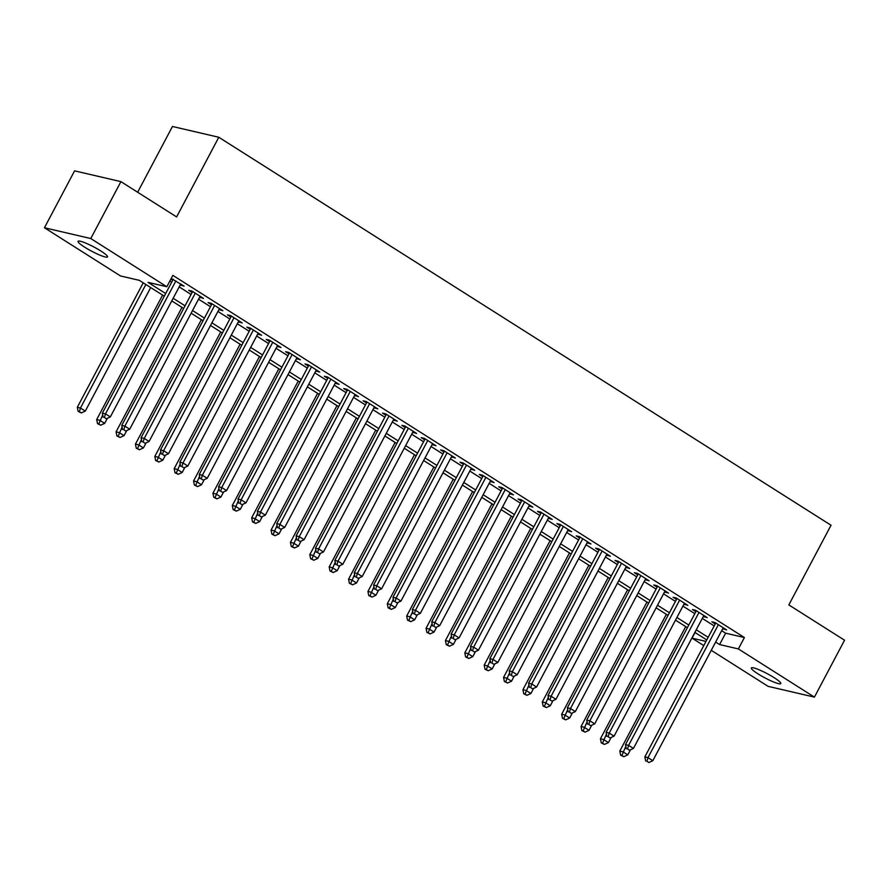 <?xml version="1.0" encoding="UTF-8"?>
<svg xmlns="http://www.w3.org/2000/svg" width="889" height="889" viewBox="0 0 889 889"><rect width="100%" height="100%" fill="white"/><g stroke="black" fill="none" stroke-linecap="round" stroke-linejoin="round"><path stroke-width="1.33" d="M100.813 250.976A16.658 2.389 27.9 0 1 107.525 256.91A16.658 2.389 27.9 0 1 84.788 247.253A16.658 2.389 27.9 0 1 78.076 241.319A16.658 2.389 27.9 0 1 100.813 250.976M774.086 677.629A16.658 2.389 27.9 0 1 780.786 683.563A16.658 2.389 27.9 0 1 758.05 673.906A16.658 2.389 27.9 0 1 751.349 667.972A16.658 2.389 27.9 0 1 774.086 677.629M137.651 192.246L172.466 126.482L218.794 137.262L831.037 525.243L788.843 604.909L844.55 640.213L814.413 697.12L768.085 686.341L711.267 650.326M703.788 645.592L692.042 638.146L706.01 641.402M695.031 632.512L692.042 638.146M164.287 296.17L139.273 280.324L120.493 275.957L44.45 227.762L90.778 238.541L166.821 286.736L148.041 282.369L165.676 293.537M90.778 238.541L120.915 181.634L74.587 170.855L44.45 227.762M180.223 284.924L184.112 286.136L171.199 278.468M199.603 297.204L203.492 298.415L191.868 291.047L188.735 290.314L192.124 292.459M218.972 309.483L222.861 310.683L211.238 303.316L208.115 302.593L211.504 304.738M238.352 321.751L242.241 322.963L230.618 315.595L227.484 314.873L230.873 317.017M257.721 334.031L261.61 335.242L249.987 327.874L246.864 327.152L250.254 329.297M277.101 346.31L280.991 347.521L269.367 340.154L266.233 339.431L269.623 341.576M296.47 358.589L300.36 359.801L288.736 352.433L285.613 351.7L289.003 353.855M315.851 370.869L319.74 372.08L308.116 364.712L304.983 363.979L308.372 366.135M335.22 383.148L339.109 384.359L327.485 376.992L324.352 376.258L327.752 378.403M354.6 395.427L358.489 396.627L346.866 389.271L343.732 388.537L347.121 390.682M373.969 407.707L377.858 408.907L366.235 401.539L363.101 400.817L366.501 402.961M393.349 419.975L397.239 421.186L385.615 413.818L382.481 413.096L385.87 415.241M412.718 432.254L416.608 433.465L404.984 426.098L401.85 425.375L405.251 427.52M432.098 444.533L435.988 445.745L424.364 438.377L421.23 437.644L424.62 439.799M451.468 456.813L455.357 458.024L443.733 450.656L440.6 449.923L444 452.079M470.848 469.092L474.737 470.303L463.113 462.936L459.98 462.202L463.369 464.347M490.217 481.371L494.106 482.571L482.483 475.215L479.349 474.482L482.749 476.626M509.597 493.651L513.486 494.851L501.863 487.483L498.729 486.761L502.118 488.906M528.966 505.919L532.855 507.13L521.232 499.762L518.098 499.04L521.487 501.185M548.346 518.198L552.236 519.409L540.612 512.042L537.478 511.319L540.868 513.464M567.715 530.477L571.605 531.689L559.981 524.321L556.847 523.588L560.237 525.743M587.096 542.757L590.985 543.968L579.361 536.6L576.228 535.867L579.617 538.023M606.465 555.036L610.354 556.247L598.73 548.88L595.597 548.146L598.986 550.302M625.845 567.315L629.734 568.527L618.111 561.159L614.977 560.426L618.366 562.57M645.214 579.595L649.103 580.795L637.48 573.427L634.346 572.705L637.735 574.85M664.594 591.863L668.484 593.074L656.86 585.707L653.726 584.984L657.115 587.129M683.963 604.142L687.853 605.353L676.229 597.986L673.095 597.264L676.485 599.408M703.343 616.421L707.233 617.633L695.598 610.265L692.475 609.543L695.865 611.688M721.668 630.679L725.613 633.179L744.404 637.546L172.855 275.357L166.821 286.736M169.866 280.991L171.71 282.157M179.178 286.891L191.079 294.437M198.558 299.171L210.46 306.716M217.927 311.45L229.829 318.995M237.307 323.729L249.209 331.275M256.677 336.009L268.578 343.543M276.057 348.288L287.958 355.822M295.426 360.567L307.327 368.102M314.806 372.847L326.708 380.381M334.175 385.115L346.077 392.66M353.555 397.394L365.457 404.94M372.924 409.673L384.826 417.219M392.305 421.953L404.206 429.498M411.674 434.232L423.575 441.766M431.054 446.511L442.944 454.046M450.423 458.791L462.324 466.325M469.803 471.059L481.694 478.604M489.172 483.338L501.074 490.884M508.552 495.618L520.443 503.163M527.922 507.897L539.823 515.442M547.302 520.176L559.192 527.71M566.671 532.455L578.572 539.99M586.051 544.735L597.941 552.269M605.42 557.003L617.322 564.548M624.8 569.282L636.691 576.828M644.169 581.562L656.071 589.107M663.55 593.841L675.44 601.386M682.919 606.12L694.82 613.654M702.299 618.4L714.189 625.934M722.713 628.701L726.602 629.912L714.978 622.544L711.845 621.811L715.234 623.967M170.91 279.024L172.755 280.191M120.915 181.634L176.611 216.938L218.794 137.262M744.404 637.546L738.37 648.926L814.413 697.12M715.645 642.058L719.59 644.558L738.37 648.926M173.155 298.282L185.056 305.816M192.535 310.561L204.426 318.095M211.904 322.829L223.806 330.375M231.284 335.109L243.175 342.654M250.654 347.388L262.555 354.933M270.034 359.667L281.924 367.213M289.403 371.946L301.304 379.481M308.783 384.226L320.673 391.76M328.152 396.505L340.054 404.039M347.532 408.784L359.423 416.319M366.901 421.053L378.803 428.598M386.282 433.332L398.172 440.877M405.651 445.611L417.552 453.157M425.02 457.891L436.921 465.425M444.4 470.17L456.301 477.704M463.769 482.449L475.671 489.983M483.149 494.728L495.051 502.263M502.518 506.997L514.42 514.542M521.899 519.276L533.8 526.821M541.268 531.555L553.169 539.101M560.648 543.835L572.549 551.38M580.017 556.114L591.918 563.648M599.397 568.393L611.299 575.928M618.766 580.673L630.668 588.207M638.146 592.941L650.048 600.486M657.516 605.22L669.417 612.765M676.896 617.499L688.797 625.045M696.265 629.779L708.166 637.324M706.777 639.947L694.876 632.412M687.397 627.678L675.496 620.133M668.028 615.399L656.126 607.854M648.648 603.12L636.757 595.574M629.279 590.841L617.377 583.295M609.898 578.561L598.008 571.027M590.529 566.282L578.628 558.748M571.149 554.003L559.259 546.468M551.78 541.723L539.879 534.189M532.4 529.455L520.51 521.91M513.031 517.176L501.129 509.63M493.651 504.896L481.76 497.351M474.282 492.617L462.38 485.072M454.901 480.338L443.011 472.804M435.532 468.059L423.631 460.524M416.152 455.779L404.262 448.245M396.783 443.511L384.881 435.966M377.403 431.232L365.512 423.686M358.034 418.952L346.132 411.407M338.653 406.673L326.763 399.128M319.284 394.394L307.383 386.859M299.904 382.114L288.014 374.58M280.535 369.835L268.634 362.301M261.155 357.567L249.264 350.022M241.786 345.288L229.884 337.742M222.406 333.008L210.515 325.463M203.036 320.729L191.135 313.184M183.656 308.45L171.766 300.915M725.613 633.179L719.59 644.558M723.968 628.245L723.468 629.179M704.599 615.966L704.099 616.899M685.219 603.687L684.719 604.631M665.85 591.407L665.35 592.352M646.47 579.128L645.97 580.072M627.101 566.849L626.601 567.793M607.72 554.58L607.22 555.514M588.351 542.301L587.851 543.235M568.971 530.022L568.471 530.955M549.602 517.742L549.102 518.687M530.222 505.463L529.722 506.408M510.853 493.184L510.353 494.128M491.473 480.905L490.972 481.849M472.103 468.625L471.603 469.57M452.723 456.357L452.234 457.29M433.354 444.078L432.854 445.011M413.974 431.798L413.485 432.732M394.605 419.519L394.105 420.464M375.225 407.24L374.736 408.184M355.856 394.96L355.356 395.905M336.475 382.681L335.986 383.626M317.106 370.413L316.606 371.346M297.726 358.134L297.237 359.067M278.357 345.854L277.857 346.788M258.977 333.575L258.488 334.52M239.608 321.296L239.108 322.24M220.228 309.016L219.739 309.961M200.858 296.737L200.358 297.682M181.478 284.469L180.989 285.402M715.734 623.022L644.847 756.906L647.981 757.628L718.368 624.689M646.925 761.295L648.87 762.518L646.925 761.295L647.981 757.628L652.826 760.706L723.213 627.756M644.847 756.906L645.681 761.006M648.87 762.518L652.826 760.706M685.708 626.601L619.811 751.072L622.933 751.805L627.778 754.872L630.468 749.794M625.823 746.349L621.889 755.461L620.633 755.172L623.822 756.695L621.889 755.461M627.778 754.872L623.822 756.695M620.633 755.172L619.811 751.072M696.365 610.743L625.478 744.626L628.601 745.36L698.998 612.41M627.556 749.016L629.49 750.249L627.556 749.016L628.601 745.36L633.446 748.427L703.832 615.488M625.478 744.626L626.301 748.727M629.49 750.249L633.446 748.427M676.985 598.464L606.098 732.347L609.232 733.081L679.618 600.142M608.176 736.737L610.121 737.97L608.176 736.737L609.232 733.081L614.077 736.148L684.463 603.209M606.098 732.347L606.931 736.448M610.121 737.97L614.077 736.148M657.616 586.195L586.729 720.068L589.851 720.801L660.249 587.862M588.807 724.457L590.741 725.691L588.807 724.457L589.851 720.801L594.697 723.868L665.083 590.929M586.729 720.068L587.551 724.168M590.741 725.691L594.697 723.868M638.235 573.916L567.349 707.788L570.482 708.522L640.869 575.583M569.427 712.178L571.371 713.411L569.427 712.178L570.482 708.522L575.327 711.589L645.714 578.65M567.349 707.788L568.182 711.889M571.371 713.411L575.327 711.589M666.339 614.321L600.431 738.792L603.564 739.526L608.409 742.593L611.099 737.514M606.454 734.081L602.509 743.193L601.253 742.893L604.442 744.415L602.509 743.193M608.409 742.593L604.442 744.415M601.253 742.893L600.431 738.792M646.959 602.053L581.062 726.524L584.184 727.246L589.029 730.314L591.718 725.235M587.073 721.801L583.14 730.914L581.884 730.614L585.073 732.136L583.14 730.914M589.029 730.314L585.073 732.136M581.884 730.614L581.062 726.524M627.59 589.774L561.681 714.245L564.815 714.967L569.66 718.045L572.349 712.956M567.704 709.522L563.759 718.634L562.504 718.345L565.693 719.857L563.759 718.634M569.66 718.045L565.693 719.857M562.504 718.345L561.681 714.245M608.209 577.494L542.312 701.966L545.435 702.688L550.28 705.766L552.969 700.688M548.324 697.243L544.39 706.355L543.135 706.066L546.324 707.577L544.39 706.355M550.28 705.766L546.324 707.577M543.135 706.066L542.312 701.966M618.866 561.637L547.98 695.52L551.102 696.243L621.5 563.304M550.058 699.91L551.991 701.132L550.058 699.91L551.102 696.243L555.947 699.31L626.345 566.371M547.98 695.52L548.802 699.61M551.991 701.132L555.947 699.31M588.84 565.215L522.932 689.686L526.066 690.42L530.911 693.487L533.6 688.408M528.955 684.963L525.01 694.076L523.754 693.787L526.955 695.309L525.01 694.076M530.911 693.487L526.955 695.309M523.754 693.787L522.932 689.686M599.486 549.358L528.599 683.241L531.733 683.963L602.12 551.024M530.677 687.63L532.622 688.853L530.677 687.63L531.733 683.963L536.578 687.03L606.965 554.091M528.599 683.241L529.433 687.341M532.622 688.853L536.578 687.03M569.46 552.936L503.563 677.407L506.686 678.14L511.531 681.207L514.22 676.129M509.575 672.684L505.641 681.796L504.385 681.507L507.575 683.03L505.641 681.796M511.531 681.207L507.575 683.03M504.385 681.507L503.563 677.407M580.117 537.078L509.23 670.962L512.364 671.684L582.751 538.745M511.308 675.351L513.242 676.573L511.308 675.351L512.364 671.684L517.198 674.762L587.596 541.812M509.23 670.962L510.053 675.062M513.242 676.573L517.198 674.762M550.091 540.656L484.183 665.128L487.316 665.861L492.162 668.928L494.851 663.85M490.206 660.405L486.261 669.517L485.016 669.228L488.205 670.751L486.261 669.517M492.162 668.928L488.205 670.751M485.016 669.228L484.183 665.128M560.737 524.799L489.85 658.682L492.984 659.416L563.37 526.466M491.928 663.072L493.873 664.305L491.928 663.072L492.984 659.416L497.829 662.483L568.215 529.544M489.85 658.682L490.684 662.783M493.873 664.305L497.829 662.483M530.711 528.377L464.814 652.848L467.936 653.582L472.781 656.649L475.471 651.57M470.826 648.137L466.892 657.249L465.636 656.949L468.825 658.471L466.892 657.249M472.781 656.649L468.825 658.471M465.636 656.949L464.814 652.848M541.368 512.52L470.481 646.403L473.615 647.136L544.001 514.198M472.559 650.792L474.493 652.026L472.559 650.792L473.615 647.136L478.449 650.203L548.846 517.265M470.481 646.403L471.303 650.504M474.493 652.026L478.449 650.203M511.342 516.109L445.433 640.58L448.567 641.302L453.412 644.369L456.101 639.291M451.456 635.857L447.511 644.97L446.267 644.669L449.456 646.192L447.511 644.97M453.412 644.369L449.456 646.192M446.267 644.669L445.433 640.58M521.987 500.251L451.101 634.124L454.235 634.857L524.621 501.918M453.179 638.513L455.124 639.747L453.179 638.513L454.235 634.857L459.08 637.924L529.466 504.985M451.101 634.124L451.934 638.224M455.124 639.747L459.08 637.924M491.961 503.83L426.064 628.301L429.187 629.023L434.032 632.101L436.721 627.012M432.076 623.578L428.142 632.69L426.887 632.401L430.076 633.913L428.142 632.69M434.032 632.101L430.076 633.913M426.887 632.401L426.064 628.301M502.618 487.972L431.732 621.844L434.865 622.578L505.252 489.639M433.81 626.234L435.743 627.467L433.81 626.234L434.865 622.578L439.699 625.645L510.097 492.706M431.732 621.844L432.554 625.945M435.743 627.467L439.699 625.645M472.592 491.55L406.684 616.021L409.818 616.744L414.663 619.822L417.352 614.732M412.707 611.299L408.762 620.411L407.518 620.122L410.707 621.633L408.762 620.411M414.663 619.822L410.707 621.633M407.518 620.122L406.684 616.021M483.238 475.693L412.352 609.576L415.485 610.299L485.872 477.36M414.43 613.966L416.374 615.188L414.43 613.966L415.485 610.299L420.33 613.366L490.717 480.427M412.352 609.576L413.185 613.666M416.374 615.188L420.33 613.366M453.212 479.271L387.315 603.742L390.438 604.476L395.283 607.543L397.972 602.464M393.327 599.019L389.393 608.132L388.137 607.843L391.327 609.365L389.393 608.132M395.283 607.543L391.327 609.365M388.137 607.843L387.315 603.742M433.843 466.992L367.935 591.463L371.069 592.196L375.914 595.263L378.603 590.185M373.958 586.74L370.013 595.852L368.768 595.563L371.958 597.086L370.013 595.852M375.914 595.263L371.958 597.086M368.768 595.563L367.935 591.463M414.463 454.712L348.566 579.184L351.7 579.917L356.533 582.984L359.223 577.906M354.578 574.461L350.644 583.573L349.388 583.284L352.577 584.806L350.644 583.573M356.533 582.984L352.577 584.806M349.388 583.284L348.566 579.184M463.869 463.413L392.982 597.297L396.116 598.019L466.503 465.08M395.06 601.686L396.994 602.909L395.06 601.686L396.116 598.019L400.95 601.086L471.348 468.147M392.982 597.297L393.805 601.386M396.994 602.909L400.95 601.086M444.489 451.134L373.602 585.018L376.736 585.74L447.123 452.801M375.68 589.407L377.625 590.629L375.68 589.407L376.736 585.74L381.581 588.818L451.968 455.868M373.602 585.018L374.436 589.118M377.625 590.629L381.581 588.818M425.12 438.855L354.233 572.738L357.367 573.461L427.753 440.522M356.311 577.128L358.245 578.35L356.311 577.128L357.367 573.461L362.201 576.539L432.599 443.6M354.233 572.738L355.055 576.839M358.245 578.35L362.201 576.539M395.094 442.433L329.186 566.904L332.319 567.638L337.164 570.705L339.854 565.626M335.209 562.192L331.264 571.294L330.019 571.005L333.208 572.527L331.264 571.294M337.164 570.705L333.208 572.527M330.019 571.005L329.186 566.904M405.74 426.576L334.853 560.459L337.987 561.192L408.373 428.242M336.931 564.848L338.876 566.082L336.931 564.848L337.987 561.192L342.832 564.259L413.218 431.321M334.853 560.459L335.686 564.559M338.876 566.082L342.832 564.259M375.714 430.154L309.817 554.636L312.95 555.358L317.784 558.425L320.473 553.347M315.828 549.913L311.895 559.025L310.639 558.725L313.828 560.248L311.895 559.025M317.784 558.425L313.828 560.248M310.639 558.725L309.817 554.636M386.371 414.296L315.484 548.18L318.618 548.913L389.004 415.974M317.562 552.569L319.495 553.803L317.562 552.569L318.618 548.913L323.452 551.98L393.849 419.041M315.484 548.18L316.306 552.28M319.495 553.803L323.452 551.98M356.345 417.886L290.436 542.357L293.57 543.079L298.415 546.146L301.104 541.068M296.459 537.634L292.514 546.746L291.27 546.457L294.459 547.968L292.514 546.746M298.415 546.146L294.459 547.968M291.27 546.457L290.436 542.357M366.99 402.028L296.104 535.9L299.237 536.634L369.624 403.695M298.182 540.29L300.126 541.523L298.182 540.29L299.237 536.634L304.082 539.701L374.469 406.762M296.104 535.9L296.937 540.001M300.126 541.523L304.082 539.701M336.975 405.606L271.067 530.077L274.201 530.8L279.035 533.878L281.724 528.788M277.079 525.355L273.145 534.467L271.89 534.178L275.079 535.689L273.145 534.467M279.035 533.878L275.079 535.689M271.89 534.178L271.067 530.077M347.621 389.749L276.735 523.621L279.868 524.354L350.255 391.416M278.813 528.022L280.746 529.244L278.813 528.022L279.868 524.354L284.702 527.421L355.1 394.483M276.735 523.621L277.557 527.722M280.746 529.244L284.702 527.421M317.595 393.327L251.687 517.798L254.821 518.531L259.666 521.599L262.355 516.52M257.71 513.075L253.765 522.187L252.52 521.899L255.71 523.421L253.765 522.187M259.666 521.599L255.71 523.421M252.52 521.899L251.687 517.798M328.241 377.469L257.354 511.353L260.488 512.075L330.875 379.136M259.432 515.742L261.377 516.965L259.432 515.742L260.488 512.075L265.333 515.142L335.72 382.203M257.354 511.353L258.188 515.442M261.377 516.965L265.333 515.142M298.226 381.048L232.318 505.519L235.452 506.252L240.286 509.319L242.975 504.241M238.33 500.796L234.396 509.908L233.14 509.619L236.33 511.142L234.396 509.908M240.286 509.319L236.33 511.142M233.14 509.619L232.318 505.519M308.872 365.19L237.985 499.073L241.119 499.796L311.506 366.857M240.063 503.463L241.997 504.685L240.063 503.463L241.119 499.796L245.964 502.874L316.351 369.924M237.985 499.073L238.808 503.174M241.997 504.685L245.964 502.874M278.846 368.768L212.938 493.239L216.071 493.973L220.917 497.04L223.606 491.961M218.961 488.517L215.016 497.629L213.771 497.34L216.96 498.862L215.016 497.629M220.917 497.04L216.96 498.862M213.771 497.34L212.938 493.239M289.492 352.911L218.605 486.794L221.739 487.516L292.125 354.578M220.683 491.184L222.628 492.406L220.683 491.184L221.739 487.516L226.584 490.595L296.97 357.645M218.605 486.794L219.439 490.895M222.628 492.406L226.584 490.595M259.477 356.489L193.569 480.96L196.702 481.694L201.536 484.761L204.237 479.682M199.581 476.237L195.647 485.35L194.391 485.061L197.58 486.583L195.647 485.35M201.536 484.761L197.58 486.583M194.391 485.061L193.569 480.96M270.123 340.631L199.236 474.515L202.37 475.248L272.756 342.298M201.314 478.904L203.248 480.138L201.314 478.904L202.37 475.248L207.215 478.315L277.601 345.377M199.236 474.515L200.058 478.615M203.248 480.138L207.215 478.315M250.742 328.352L179.856 462.236L182.99 462.969L253.376 330.03M181.934 466.625L183.879 467.858L181.934 466.625L182.99 462.969L187.835 466.036L258.221 333.097M179.856 462.236L180.689 466.336M183.879 467.858L187.835 466.036M231.373 316.084L160.487 449.956L163.62 450.69L234.007 317.751M162.565 454.346L164.498 455.579L162.565 454.346L163.62 450.69L168.465 453.757L238.852 320.818M160.487 449.956L161.309 454.057M164.498 455.579L168.465 453.757M240.097 344.21L174.188 468.681L177.322 469.414L182.167 472.481L184.856 467.403M180.211 463.969L176.266 473.081L175.022 472.781L178.211 474.304L176.266 473.081M182.167 472.481L178.211 474.304M175.022 472.781L174.188 468.681M220.728 331.941L154.819 456.413L157.953 457.135L162.787 460.202L165.487 455.124M160.831 451.69L156.897 460.802L155.642 460.502L158.831 462.024L156.897 460.802M162.787 460.202L158.831 462.024M155.642 460.502L154.819 456.413M201.347 319.662L135.439 444.133L138.573 444.856L143.418 447.934L146.107 442.844M141.462 439.41L137.517 448.523L136.273 448.234L139.462 449.745L137.517 448.523M143.418 447.934L139.462 449.745M136.273 448.234L135.439 444.133M211.993 303.805L141.107 437.677L144.24 438.41L214.627 305.472M143.185 442.066L145.129 443.3L143.185 442.066L144.24 438.41L149.085 441.477L219.472 308.539M141.107 437.677L141.94 441.777M145.129 443.3L149.085 441.477M181.978 307.383L116.07 431.854L119.204 432.576L124.038 435.654L126.738 430.576M122.082 427.131L118.148 436.243L116.892 435.954L120.082 437.466L118.148 436.243M124.038 435.654L120.082 437.466M116.892 435.954L116.07 431.854M192.624 291.525L121.737 425.409L124.871 426.131L195.258 293.192M123.815 429.798L125.749 431.021L123.815 429.798L124.871 426.131L129.716 429.198L200.103 296.259M121.737 425.409L122.56 429.498M125.749 431.021L129.716 429.198M162.598 295.104L96.69 419.575L99.824 420.308L104.669 423.375L107.358 418.297M102.713 414.852L98.768 423.964L97.523 423.675L100.713 425.198L98.768 423.964M104.669 423.375L100.713 425.198M97.523 423.675L96.69 419.575M173.244 279.246L102.368 413.129L105.491 413.852L175.878 280.913M104.435 417.519L106.38 418.741L104.435 417.519L105.491 413.852L110.336 416.919L180.723 283.98M102.368 413.129L103.191 417.23M106.38 418.741L110.336 416.919M143.229 282.824L77.321 407.295L80.455 408.029L85.3 411.096L150.697 287.558M145.863 284.491L80.455 408.029L79.399 411.685L78.143 411.396L81.332 412.918L79.399 411.685M85.3 411.096L81.332 412.918M78.143 411.396L77.321 407.295"/></g></svg>
